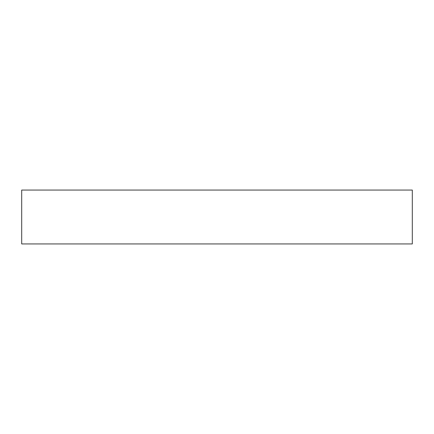 <?xml version="1.0" encoding="UTF-8"?>
<svg xmlns="http://www.w3.org/2000/svg" width="434" height="434" viewBox="0 0 434 434"><rect width="100%" height="100%" fill="white"/><g stroke="black" fill="none" stroke-linecap="round" stroke-linejoin="round"><path stroke-width="0.65" d="M412.3 190.059L21.7 190.059L21.7 243.941L412.3 243.941L412.3 190.059L412.3 243.941L21.7 243.941L21.7 190.059L412.3 190.059"/></g></svg>
